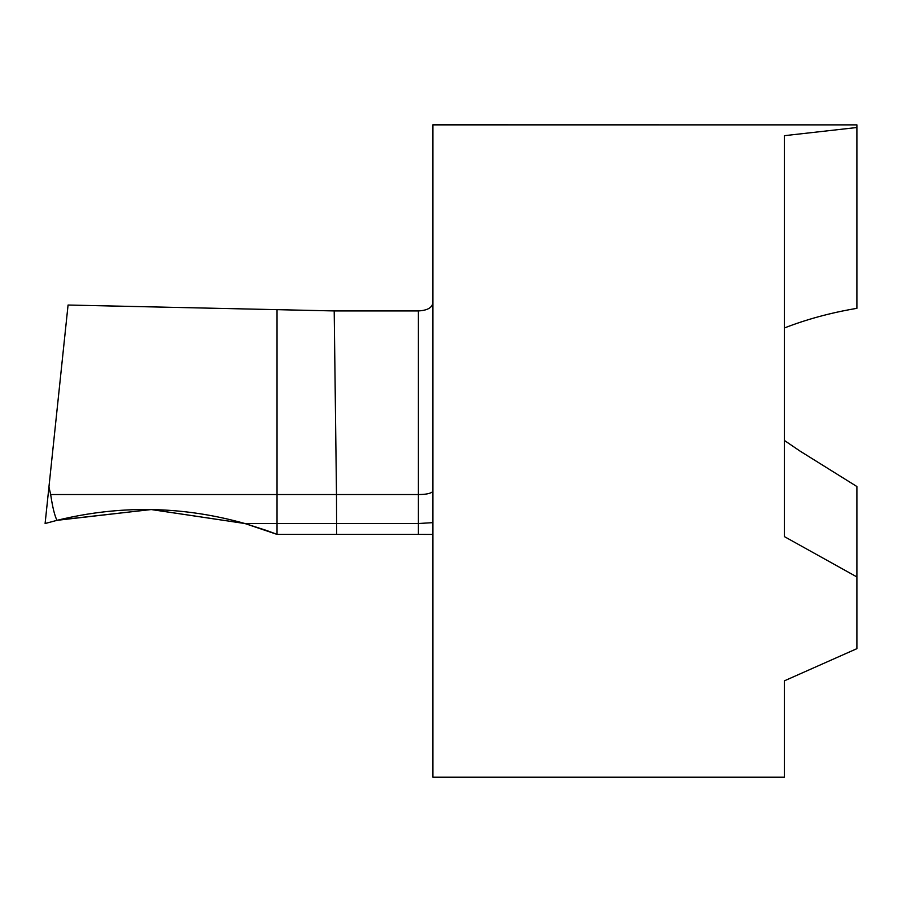 <?xml version="1.0" encoding="UTF-8"?>
<svg xmlns="http://www.w3.org/2000/svg" width="902" height="902" viewBox="0 0 902 902"><rect width="100%" height="100%" fill="white"/><g stroke="black" fill="none" stroke-linecap="round" stroke-linejoin="round"><path stroke-width="1.35" d="M432.881 302.993C432.047 307.796 427.221 310.446 418.381 310.931L334.202 310.931L277.038 309.657L277.038 494.533L277.038 309.657L68.067 305.034L45.1 523.521L56.995 520.33C54.661 515.786 52.553 507.183 50.67 494.533L48.945 486.945M856.9 127.509L784.413 135.672L784.413 536.622L856.9 576.942L856.9 648.662L784.413 680.83L784.413 777.208L432.881 777.208L432.881 124.792L856.9 124.859L856.9 308.337C830.967 312.701 806.805 319.24 784.413 327.967M334.202 310.931L336.491 494.533L277.038 494.533L277.038 534.39L277.038 523.521L244.893 523.521L277.038 534.39L336.581 534.39L336.581 523.521L277.038 523.521L277.038 494.533L50.67 494.533M418.381 310.931L418.381 494.533L336.491 494.533L336.581 523.521L418.381 523.521L418.381 534.39L432.881 534.424M784.413 440.469L799.95 451.034L856.9 486.528L856.9 576.942M418.381 534.39L336.581 534.39M432.881 522.641L418.381 523.521L418.381 494.533C425.924 494.533 430.75 493.529 432.881 491.511M56.995 520.33C119.91 504.917 182.531 505.977 244.893 523.521L266.485 530.455M275.099 533.646L267.24 530.726M244.724 523.476L151.322 509.54L58.066 520.059L45.1 523.521L56.995 520.33L151.085 509.529L244.938 523.532M432.881 124.871L856.9 124.871"/></g></svg>
